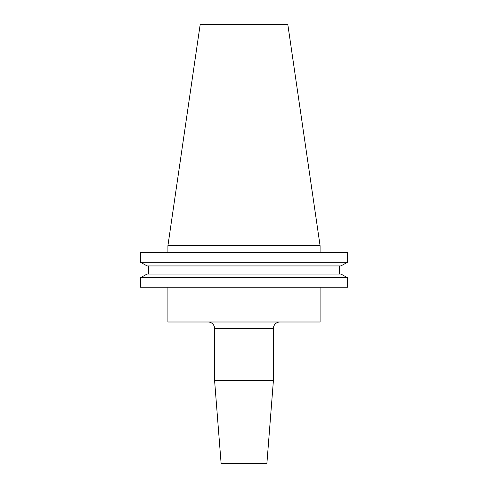<?xml version="1.0" encoding="UTF-8"?>
<svg xmlns="http://www.w3.org/2000/svg" width="488" height="488" viewBox="0 0 488 488"><rect width="100%" height="100%" fill="white"/><g stroke="black" fill="none" stroke-linecap="round" stroke-linejoin="round"><path stroke-width="0.73" d="M273.408 328.528L214.592 328.528L214.592 380.555L221.125 463.6L266.875 463.6L273.408 380.555L273.408 328.528A6.533 6.533 0 0 1 279.947 321.995M214.592 328.528A6.533 6.533 0 0 0 208.053 321.995M167.915 287.243L167.915 321.995L320.085 321.995L320.085 287.243M273.408 380.555L214.592 380.555M167.915 245.745L320.085 245.745L287.804 24.4L200.196 24.4L167.915 245.745L167.915 252.662M320.085 245.745L320.085 252.662M347.432 287.243L140.568 287.243L140.568 277.672L147.108 274.036L140.568 277.672L347.432 277.672L347.432 287.243L347.432 277.672L340.892 274.036L347.432 277.672M340.892 274.036L147.108 274.036M339.349 274.036L339.349 265.942L339.349 274.036M148.651 274.036L148.651 265.942M340.892 265.942L347.432 262.306L340.892 265.942L147.108 265.942L140.568 262.306L147.108 265.942M347.432 262.306L140.568 262.306L140.568 252.662L347.432 252.662L347.432 262.306L347.432 252.662"/></g></svg>
